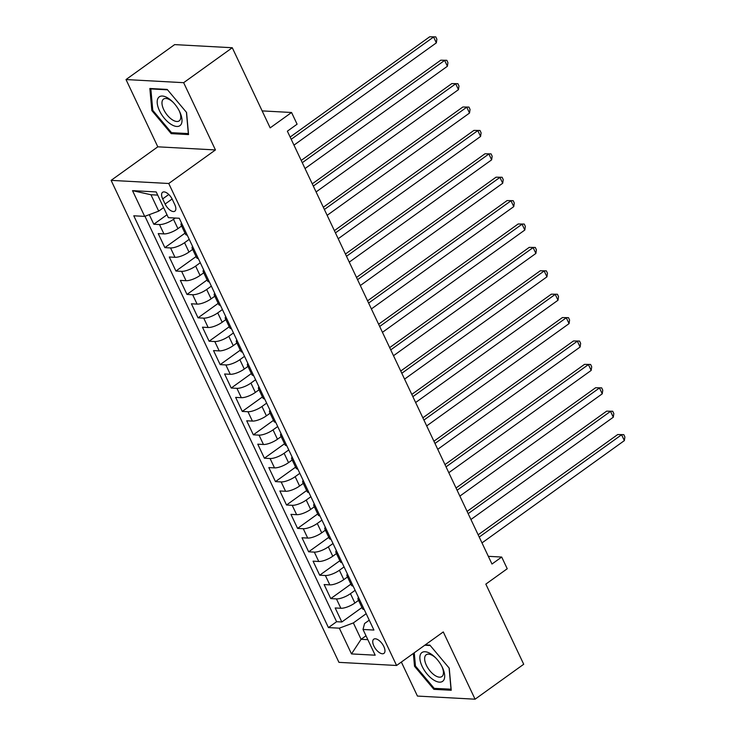 <?xml version="1.0" encoding="UTF-8"?>
<svg xmlns="http://www.w3.org/2000/svg" width="736" height="736" viewBox="0 0 736 736"><rect width="100%" height="100%" fill="white"/><g stroke="black" fill="none" stroke-linecap="round" stroke-linejoin="round"><path stroke-width="1.1" d="M383.842 646.548A8.722 4.168 -125.7 0 0 373.768 639.188A8.722 4.168 -125.7 0 0 373.87 646.006A8.722 4.168 -125.7 0 0 383.953 653.366A8.722 4.168 -125.7 0 0 383.842 646.548M401.35 662.05L417.441 696.072L475.079 699.2L523.71 664.258L485.834 584.117L507.233 568.744L501.704 557.051L488.327 556.324M111.108 180.366L338.946 662.354L396.584 665.482L168.756 183.494L111.108 180.366L157.808 146.823L215.446 149.942L183.65 82.68L126.012 79.552L157.808 146.823M126.012 79.552L174.644 44.611L232.282 47.739L270.167 127.871L291.566 112.498L262.145 110.897M183.65 82.68L232.282 47.739M149.27 214.664L153.806 224.241L166.989 214.765M181.608 226.007L177.928 228.657A10.911 3.432 154.7 0 1 163.916 233.91L158.231 233.597L164.864 247.636L185.003 233.174M192.676 249.403L188.986 252.052A10.911 3.432 -25.3 0 1 174.975 257.306L169.289 257.002L175.922 271.041L196.061 256.57M203.734 272.808L200.045 275.448A10.911 3.432 -25.3 0 1 186.033 280.701L180.348 280.398L186.981 294.437L207.12 279.965M214.792 296.203L211.103 298.853A10.911 3.432 -25.3 0 1 197.092 304.106L191.406 303.793L198.039 317.832L218.178 303.37M225.851 319.599L222.171 322.248A10.911 3.432 -25.3 0 1 208.15 327.502L202.464 327.189L209.107 341.228L229.236 326.766M236.909 342.994L233.229 345.644A10.911 3.432 -25.3 0 1 219.208 350.897L213.523 350.584L220.165 364.624L240.295 350.161M247.968 366.39L244.288 369.04A10.911 3.432 -25.3 0 1 230.276 374.293L224.59 373.989L231.224 388.028L251.353 373.557M259.035 389.795L255.346 392.435A10.911 3.432 -25.3 0 1 241.334 397.688L235.649 397.385L242.282 411.424L262.421 396.952M270.094 413.19L266.404 415.84A10.911 3.432 -25.3 0 1 252.393 421.084L246.707 420.78L253.34 434.82L273.479 420.357M281.152 436.586L277.463 439.236A10.911 3.432 -25.3 0 1 263.451 444.489L257.766 444.176L264.399 458.215L284.538 443.753M292.21 459.982L288.53 462.631A10.911 3.432 -25.3 0 1 274.51 467.884L268.824 467.572L275.466 481.611L295.596 467.148M303.269 483.377L299.589 486.027A10.911 3.432 -25.3 0 1 285.568 491.28L279.882 490.976L286.525 505.006L306.654 490.544M314.327 506.782L310.647 509.422A10.911 3.432 -25.3 0 1 296.636 514.676L290.95 514.372L297.583 528.411L317.713 513.94M325.395 530.178L321.706 532.827A10.911 3.432 -25.3 0 1 307.694 538.071L302.008 537.768L308.642 551.807L328.78 537.344M336.453 553.573L332.764 556.223A10.911 3.432 -25.3 0 1 318.752 561.476L313.067 561.163L319.7 575.202L339.839 560.74M347.512 576.969L343.822 579.618A10.911 3.432 -25.3 0 1 329.811 584.872L324.125 584.559L330.758 598.598L350.897 584.136M291.566 112.498L297.096 124.191L287.371 131.183L491.979 564.034L501.704 557.051M162.674 198.895L165.103 204.038A8.455 4.039 -125.7 0 0 174.864 211.168A8.455 4.039 -125.7 0 0 174.763 204.562L172.334 199.419A8.455 4.039 -125.7 0 0 162.573 192.289A8.455 4.039 -125.7 0 0 162.674 198.895L168.792 194.497M369.251 620.172L364.568 623.53L363.014 629.464L373.916 630.053L179.262 218.261L168.36 217.663L156.198 191.93L132.517 190.642L144.679 216.384L133.777 215.795L328.431 627.587L339.333 628.176L353.354 622.923L361.091 639.299L367.844 639.667M363.014 629.464L375.185 655.196L351.504 653.918L339.333 628.176M355.129 590.3L350.465 593.658A10.911 3.432 154.7 0 1 336.444 598.911L330.758 598.598M358.57 600.364L354.881 603.014L350.465 593.658M344.071 566.904L339.397 570.262A10.911 3.432 154.7 0 1 325.386 575.515L319.7 575.202M333.012 543.508L328.339 546.857A10.911 3.432 154.7 0 1 314.327 552.11L308.642 551.807M321.954 520.113L317.28 523.462A10.911 3.432 154.7 0 1 303.269 528.715L297.583 528.411M310.886 496.708L306.222 500.066A10.911 3.432 154.7 0 1 292.21 505.319L286.525 505.006M299.828 473.312L295.164 476.67A10.911 3.432 154.7 0 1 281.152 481.924L275.466 481.611M288.77 449.917L284.105 453.275A10.911 3.432 154.7 0 1 270.084 458.528L264.399 458.215M277.711 426.521L273.038 429.87A10.911 3.432 154.7 0 1 259.026 435.123L253.34 434.82M266.653 403.126L261.979 406.474A10.911 3.432 154.7 0 1 247.968 411.728L242.282 411.424M255.594 379.721L250.921 383.079A10.911 3.432 154.7 0 1 236.909 388.332L231.224 388.028M244.527 356.325L239.862 359.683A10.911 3.432 154.7 0 1 225.851 364.936L220.165 364.624M233.468 332.93L228.804 336.288A10.911 3.432 154.7 0 1 214.792 341.541L209.107 341.228M222.41 309.534L217.746 312.883A10.911 3.432 154.7 0 1 203.725 318.136L198.039 317.832M211.352 286.138L206.678 289.487A10.911 3.432 154.7 0 1 192.666 294.74L186.981 294.437M200.293 262.734L195.62 266.092A10.911 3.432 154.7 0 1 181.608 271.345L175.922 271.041M189.235 239.338L184.561 242.696A10.911 3.432 154.7 0 1 170.55 247.949L164.864 247.636M175.251 218.04L173.503 219.3A10.911 3.432 154.7 0 1 159.491 224.554L153.806 224.241M144.955 216.283L336.6 621.718L341.826 621.994L361.956 607.531M354.881 603.014A10.911 3.432 -25.3 0 1 340.869 608.267L335.184 607.964L341.826 621.994M187.257 235.17A10.911 3.432 154.7 0 1 185.518 234.26L181.093 224.903A10.911 3.432 154.7 0 1 181.498 222.98M182.832 225.805A10.911 3.432 154.7 0 1 181.093 224.903M157.706 195.114L150.954 194.755L158.7 211.131L144.679 216.384M163.604 207.607L158.7 211.131M215.446 149.942L168.756 183.494M475.079 699.2L443.274 631.93L396.584 665.482M366.004 635.775L361.091 639.299L351.504 653.918M366.188 613.695L353.354 622.923M193.89 249.2A10.911 3.432 154.7 0 1 192.151 248.299A10.911 3.432 154.7 0 1 192.556 246.385M192.151 248.299L196.576 257.664A10.911 3.432 -25.3 0 0 198.315 258.566M204.958 272.605A10.911 3.432 154.7 0 1 203.21 271.704A10.911 3.432 154.7 0 1 203.624 269.781M203.21 271.704L207.635 281.06A10.911 3.432 -25.3 0 0 209.374 281.962M216.016 296.001A10.911 3.432 154.7 0 1 214.268 295.099A10.911 3.432 154.7 0 1 214.682 293.176M214.268 295.099L218.693 304.456A10.911 3.432 -25.3 0 0 220.441 305.357M227.074 319.396A10.911 3.432 154.7 0 1 225.326 318.495A10.911 3.432 154.7 0 1 225.74 316.572M225.326 318.495L229.752 327.851A10.911 3.432 -25.3 0 0 231.5 328.753M238.133 342.792A10.911 3.432 154.7 0 1 236.385 341.89A10.911 3.432 154.7 0 1 236.799 339.968M236.385 341.89L240.81 351.247A10.911 3.432 -25.3 0 0 242.558 352.158M249.191 366.188A10.911 3.432 154.7 0 1 247.452 365.286A10.911 3.432 154.7 0 1 247.857 363.372M247.452 365.286L251.868 374.652A10.911 3.432 -25.3 0 0 253.616 375.553M260.25 389.592A10.911 3.432 154.7 0 1 258.511 388.691A10.911 3.432 154.7 0 1 258.916 386.768M258.511 388.691L262.936 398.047A10.911 3.432 -25.3 0 0 264.675 398.949M271.317 412.988A10.911 3.432 154.7 0 1 269.569 412.086A10.911 3.432 154.7 0 1 269.983 410.164M269.569 412.086L273.994 421.443A10.911 3.432 -25.3 0 0 275.733 422.344M282.376 436.384A10.911 3.432 154.7 0 1 280.628 435.482A10.911 3.432 154.7 0 1 281.042 433.559M280.628 435.482L285.053 444.838A10.911 3.432 -25.3 0 0 286.801 445.74M293.434 459.779A10.911 3.432 154.7 0 1 291.686 458.878A10.911 3.432 154.7 0 1 292.1 456.955M291.686 458.878L296.111 468.234A10.911 3.432 -25.3 0 0 297.859 469.136M304.492 483.175A10.911 3.432 154.7 0 1 302.744 482.273A10.911 3.432 154.7 0 1 303.158 480.36M302.744 482.273L307.17 491.639A10.911 3.432 -25.3 0 0 308.918 492.54M315.551 506.58A10.911 3.432 154.7 0 1 313.812 505.678A10.911 3.432 154.7 0 1 314.217 503.755M313.812 505.678L318.228 515.034A10.911 3.432 -25.3 0 0 319.976 515.936M326.609 529.975A10.911 3.432 154.7 0 1 324.87 529.074A10.911 3.432 154.7 0 1 325.275 527.151M324.87 529.074L329.296 538.43A10.911 3.432 -25.3 0 0 331.034 539.332M337.677 553.371A10.911 3.432 154.7 0 1 335.929 552.469A10.911 3.432 154.7 0 1 336.334 550.546M335.929 552.469L340.354 561.826A10.911 3.432 -25.3 0 0 342.093 562.727M348.735 576.766A10.911 3.432 154.7 0 1 346.987 575.865A10.911 3.432 154.7 0 1 347.401 573.942M346.987 575.865L351.412 585.221A10.911 3.432 -25.3 0 0 353.16 586.123M359.794 600.162A10.911 3.432 154.7 0 1 358.046 599.26A10.911 3.432 154.7 0 1 358.46 597.347M336.6 621.718L328.431 627.587M358.046 599.26L362.471 608.626A10.911 3.432 -25.3 0 0 364.219 609.528M150.954 194.755L132.517 190.642M151.846 110.593L171.203 133.639L188.554 134.578L186.567 112.47L167.21 89.424L149.85 88.486L151.846 110.593L152.738 109.949M413.365 653.43L414.515 666.282L433.872 689.328L451.232 690.267L449.236 668.159L429.888 645.113L425.279 644.865M172.472 132.728L171.203 133.639M435.142 688.408L433.872 689.328M415.417 665.638L414.515 666.282M291.198 139.297L433.578 37.012L436.338 42.863L293.968 145.139M290.14 137.043L429.677 36.8L435.767 36.883L436.871 39.229L436.338 42.863M429.677 36.8L435.767 36.883M179.722 111.798A17.728 8.464 -125.7 0 0 179.547 111.449A17.728 8.464 -125.7 0 0 172.592 101.761A17.728 8.464 -125.7 0 0 159.335 96.802A17.728 8.464 -125.7 0 0 159.473 110.704A17.728 8.464 -125.7 0 0 176.787 126.463A17.728 8.464 -125.7 0 0 179.722 111.798M173.144 102.322A13.423 6.412 -125.7 0 0 163.539 99.084A13.423 6.412 -125.7 0 0 163.705 109.563A13.423 6.412 -125.7 0 0 179.198 120.879A13.423 6.412 -125.7 0 0 179.198 110.74M186.429 112.314L188.342 133.584L171.525 132.673L152.775 110.345L150.843 88.918L167.55 89.829M151.34 88.559L150.843 88.918M431.103 654.046A17.728 8.464 -125.7 0 0 419.906 658.858A17.728 8.464 -125.7 0 0 433.43 679.834A17.728 8.464 -125.7 0 0 443.615 680.303A17.728 8.464 -125.7 0 0 442.226 667.129A17.728 8.464 -125.7 0 0 435.261 657.45A17.728 8.464 -125.7 0 0 431.103 654.046M435.822 658.012A13.423 6.412 -125.7 0 0 433.164 655.905A13.423 6.412 -125.7 0 0 426.208 654.773A13.423 6.412 -125.7 0 0 425.969 664.35A13.423 6.412 -125.7 0 0 434.921 675.427A13.423 6.412 -125.7 0 0 441.867 676.568A13.423 6.412 -125.7 0 0 441.867 666.43M451.131 689.19L434.203 688.362L415.444 666.025L414.258 652.786M424.782 645.224L430.22 645.518M449.098 667.994L451.021 689.273M302.266 162.693L444.636 60.407L447.396 66.258L305.026 168.544M301.199 160.448L440.735 60.196L446.826 60.288L447.93 62.624L447.396 66.258M440.735 60.196L446.826 60.288M313.324 186.088L455.694 83.803L458.454 89.654L316.084 191.94M312.257 183.844L451.803 83.591L457.884 83.683L458.988 86.02L458.454 89.654M451.803 83.591L457.884 83.683M324.383 209.484L466.753 107.208L469.522 113.05L327.143 215.335M323.325 207.239L462.861 106.996L468.942 107.079L470.046 109.416L469.522 113.05M462.861 106.996L468.942 107.079M335.441 232.88L477.811 130.603L480.58 136.454L338.21 238.731M334.383 230.635L473.92 130.392L480.001 130.474L481.105 132.811L480.58 136.454M473.92 130.392L480.001 130.474M346.5 256.284L488.87 153.999L491.639 159.85L349.269 262.126M345.442 254.03L484.978 153.787L491.059 153.87L492.172 156.216L491.639 159.85M484.978 153.787L491.059 153.87M357.558 279.68L499.928 177.394L502.697 183.246L360.327 285.531M356.5 277.435L496.036 177.183L502.127 177.266L503.231 179.612L502.697 183.246M496.036 177.183L502.127 177.266M368.626 303.076L510.996 200.79L513.756 206.641L371.386 308.927M367.558 300.831L507.095 200.578L513.185 200.67L514.289 203.007L513.756 206.641M507.095 200.578L513.185 200.67M379.684 326.471L522.054 224.195L524.814 230.037L382.444 332.322M378.617 324.226L518.162 223.983L524.244 224.066L525.348 226.403L524.814 230.037M518.162 223.983L524.244 224.066M390.742 349.867L533.112 247.59L535.882 253.442L393.502 355.718M389.675 347.622L529.221 247.379L535.302 247.462L536.406 249.798L535.882 253.442M529.221 247.379L535.302 247.462M401.801 373.272L544.171 270.986L546.94 276.837L404.57 379.114M400.743 371.018L540.279 270.774L546.36 270.857L547.464 273.203L546.94 276.837M540.279 270.774L546.36 270.857M412.859 396.667L555.229 294.382L557.998 300.233L415.628 402.518M411.801 394.422L551.338 294.17L557.419 294.253L558.532 296.599L557.998 300.233M551.338 294.17L557.419 294.253M423.918 420.063L566.288 317.777L569.057 323.628L426.687 425.914M422.86 417.818L562.396 317.566L568.486 317.658L569.59 319.994L569.057 323.628M562.396 317.566L568.486 317.658M434.985 443.458L577.355 341.182L580.115 347.024L437.745 449.31M433.918 441.214L573.454 340.97L579.545 341.053L580.649 343.39L580.115 347.024M573.454 340.97L579.545 341.053M446.044 466.854L588.414 364.578L591.174 370.429L448.804 472.705M444.976 464.609L584.513 364.366L590.603 364.449L591.707 366.786L591.174 370.429M584.513 364.366L590.603 364.449M457.102 490.25L599.472 387.973L602.241 393.824L459.862 496.101M456.035 488.005L595.58 387.762L601.662 387.844L602.766 390.19L602.241 393.824M595.58 387.762L601.662 387.844M468.16 513.654L610.53 411.369L613.3 417.22L470.93 519.496M467.102 511.41L606.639 411.157L612.72 411.24L613.824 413.586L613.3 417.22M606.639 411.157L612.72 411.24M479.219 537.05L621.589 434.764L624.358 440.616L481.988 542.901M478.161 534.805L617.697 434.553L623.778 434.645L624.892 436.982L624.358 440.616M617.697 434.553L623.778 434.645M343.822 579.618L339.397 570.262M332.764 556.223L328.339 546.857M321.706 532.827L317.28 523.462M310.647 509.422L306.222 500.066M299.589 486.027L295.164 476.67M288.53 462.631L284.105 453.275M277.463 439.236L273.038 429.87M266.404 415.84L261.979 406.474M255.346 392.435L250.921 383.079M244.288 369.04L239.862 359.683M233.229 345.644L228.804 336.288M222.171 322.248L217.746 312.883M211.103 298.853L206.678 289.487M200.045 275.448L195.62 266.092M188.986 252.052L184.561 242.696M177.928 228.657L173.503 219.3M163.916 233.91L159.491 224.554M340.869 608.267L336.444 598.911M329.811 584.872L325.386 575.515M318.752 561.476L314.327 552.11M307.694 538.071L303.269 528.715M296.636 514.676L292.21 505.319M285.568 491.28L281.152 481.924M274.51 467.884L270.084 458.528M263.451 444.489L259.026 435.123M252.393 421.084L247.968 411.728M241.334 397.688L236.909 388.332M230.276 374.293L225.851 364.936M219.208 350.897L214.792 341.541M208.15 327.502L203.725 318.136M197.092 304.106L192.666 294.74M186.033 280.701L181.608 271.345M174.975 257.306L170.55 247.949M172.123 198.996L165.103 204.038"/></g></svg>
